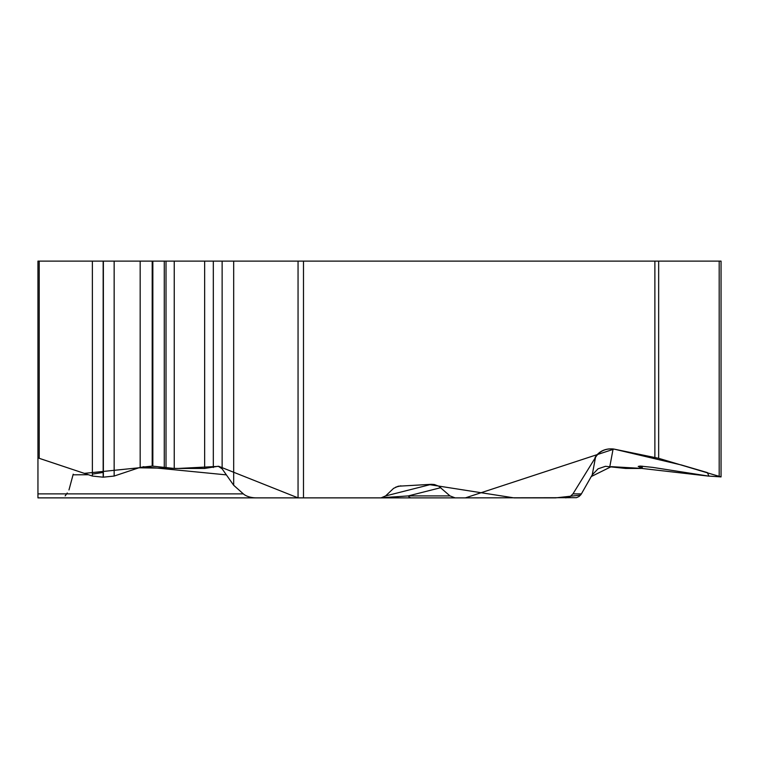 <?xml version="1.0" encoding="UTF-8"?>
<svg xmlns="http://www.w3.org/2000/svg" width="759" height="759" viewBox="0 0 759 759"><rect width="100%" height="100%" fill="white"/><g stroke="black" fill="none" stroke-linecap="round" stroke-linejoin="round"><path stroke-width="1.14" d="M298.05 261.115L222.131 261.115L222.131 468.834L233.677 485.267L243.335 493.881A15.408 8.169 180 0 0 256.589 497.876L298.05 497.876L298.05 261.115L658.66 261.115L658.66 458.313L721.05 476.908L708.299 476.054L652.655 467.373L640.359 466.092L638.215 466.415L642.247 468.227L640.938 468.455L625.729 468.455L605.464 466.311L598.035 468.834L592.238 474.84L581.09 494.394L579.079 496.49L576.47 497.676L464.831 497.876M440.761 487.676L408.304 495.912L450.002 495.912L438.787 486.215L434.366 484.517L431.387 484.318L398.238 486.215L393.617 488.341L385.629 495.912L381.027 497.876L303.486 497.876L465.362 497.885L613.993 449.1L681.772 465.087L707.341 472.582L708.944 476.149L641.697 468.417L611.251 466.652L591.233 476.557L581.356 493.967M450.002 495.912L455.115 497.876M565.778 497.876L569.905 496.813L572.95 493.881L581.403 493.881M592.238 474.84L595.492 457.421A17.419 17.353 -169.4 0 1 613.073 449.157A17.419 15.085 90 0 0 610.454 448.892A17.419 17.41 -90 0 0 595.492 457.421L572.95 493.881M595.065 457.421C598.633 451.956 603.737 449.11 610.359 448.892L611.688 448.892A17.419 15.085 -90 0 1 614.316 449.157L613.073 449.157L609.847 466.434M658.66 458.313L614.316 449.157M37.95 261.115L37.95 493.881L37.95 261.115L39.212 261.115L39.212 458.313L92.38 476.054L103.158 477.193L114.154 476.054L140.168 467.373L152.198 466.092L174.238 468.455L204.655 468.455L218.298 466.254M256.589 497.876L37.95 497.876L37.95 493.881L243.335 493.881M222.131 261.115L39.212 261.115M222.131 468.834L218.231 466.244M39.136 458.294L84.325 473.369L138.916 467.791L178.318 468.455L218.848 466.358L298.05 497.876L352.869 497.876M37.95 457.421L39.212 458.313M721.05 476.643L721.05 261.115L658.66 261.115M298.05 497.876L129.504 497.876M382.897 497.591L398.513 496.604L394.386 497.876M398.513 496.604L408.304 495.912A8.169 4.582 -90 0 0 411.283 497.876M580.569 495.105L555.597 497.876L514.023 497.876L429.888 484.697M398.56 497.876L287.68 497.876M103.158 472.43L92.38 474.109M88.414 474.726L73.272 474.821M69.6 468.455L64.249 466.671M73.215 474.166L68.974 489.934M67.257 492.999L65.151 495.912M303.486 261.115L303.486 497.876M654.884 457.421L654.884 261.115M103.158 261.115L103.158 477.193M92.38 261.115L92.38 476.054M103.366 261.115L103.366 477.193M114.154 261.115L114.154 476.054M140.168 261.115L140.168 467.373M152.198 261.115L152.198 466.092M152.844 261.115L152.844 466.092M164.276 261.115L164.276 467.193M166.012 261.115L166.012 467.667M174.238 261.115L174.238 468.455M204.655 261.115L204.655 468.455M213.317 261.115L213.317 467.535M233.677 261.115L233.677 485.267M719.181 261.115L719.181 476.054M639.704 466.092L639.704 467.193M641.175 466.111L641.175 467.667M395.724 487.126L400.875 485.817M385.6 495.94L431.387 484.318M226.002 474.84L143.09 466.709M642.247 468.037L642.247 466.159"/></g></svg>
